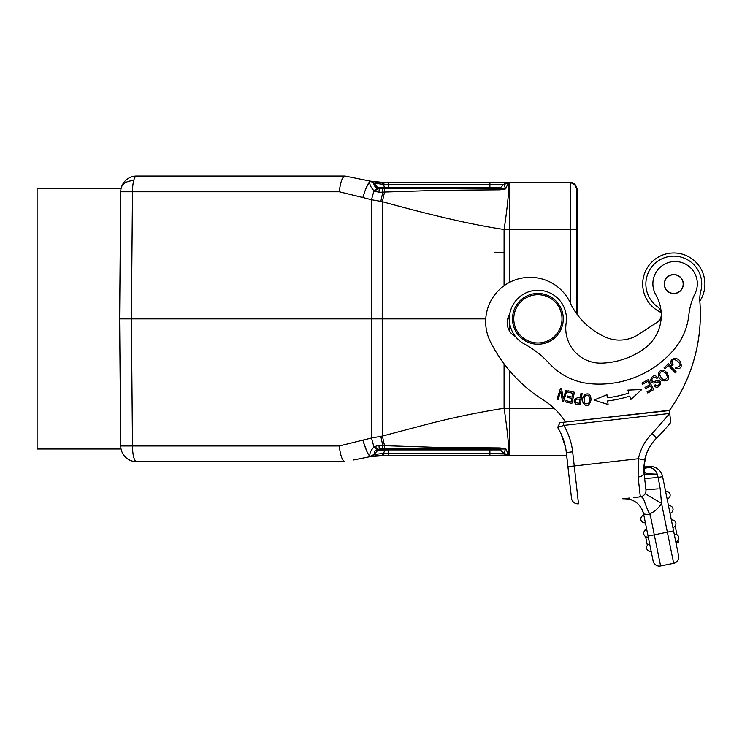<?xml version="1.0" encoding="UTF-8"?>
<svg xmlns="http://www.w3.org/2000/svg" width="742" height="742" viewBox="0 0 742 742"><rect width="100%" height="100%" fill="white"/><g stroke="black" fill="none" stroke-linecap="round" stroke-linejoin="round"><path stroke-width="1.11" d="M670.518 420.426L669.377 410.298L577.267 420.686M670.703 422.087L669.377 410.298L646.894 412.83M670.638 421.465L670.582 420.983M701.014 269.012A31.099 31.099 0 0 1 699.827 301.169A165.03 165.03 0 0 1 669.405 410.558L563.447 422.244L563.809 425.398L557.641 427.466L559.978 422.643L563.447 422.244M661.15 312.512A31.099 31.099 0 0 1 646.607 299.165M661.243 433.374L665.537 428.663M643.796 468.786L648.805 467.191L648.721 466.505L643.824 467.052L648.721 466.505A12.697 12.697 -142.5 0 1 662.587 476.596L678.615 555.814A6.344 6.344 0 0 1 673.653 563.299A6.344 6.344 0 0 0 678.615 555.814L662.587 476.596L658.173 477.496L657.226 474.138C648.99 474.073 644.548 473.192 643.898 471.495L644.065 473.285A6.344 3.024 173.6 0 1 638.092 476.995L638.435 458.723L644.659 459.994L644.446 476.707M646.301 454.141L643.824 467.052L644.779 459.428M629.272 498.077L622.798 498.809C633.631 498.503 640.569 503.558 643.592 513.956L650.261 514.874L650.994 513.223A25.386 25.386 0 0 0 661.53 503.364L660.176 488.626L658.173 477.496L644.659 478.534M623.568 498.726L625.738 498.476M670.74 422.448A173.285 173.285 0 0 1 656.568 438.123L652.125 433.588L669.72 413.442L563.809 425.398A66.65 66.65 0 0 1 572.657 451.832L574.252 465.967L567.945 466.672L571.498 498.216L566.35 452.546A60.297 60.297 0 0 0 557.641 427.466L559.978 422.643M569.652 481.808L566.044 450.236M565.543 447.389L561.035 433.727L563.53 439.932M560.655 426.437L559.347 426.882M558.42 427.197L557.696 427.448M661.28 315.396A9.525 9.525 0 0 1 657.032 322.353L638.667 334.382A34.911 34.911 0 0 1 605.203 337.016A71.278 71.278 0 0 1 571.201 304.86A44.437 44.437 0 0 0 525.123 277.601A44.437 44.437 0 0 0 490.351 341.617A145.989 145.989 0 0 0 543.459 400.086A69.822 69.822 0 0 1 565.46 422.022L669.377 410.298M509.717 314.126A15.87 15.87 0 0 0 515.662 336.775M661.205 312.846A9.525 9.525 0 0 0 657.403 306.678A27.927 27.927 0 0 1 670.666 256.315A27.927 27.927 0 0 1 700.8 291.17A31.739 31.739 0 0 0 699.789 300.742A165.03 165.03 0 0 1 669.395 410.484M629.773 396.043L630.904 399.446L641.747 389.531L627.815 390.125L628.78 393.037A106.959 106.959 0 0 1 607.299 397.768L606.947 394.725L594.054 400.049L608.069 404.483L607.661 400.921A110.131 110.131 0 0 0 629.773 396.043M647.738 392.991L653.841 389.578L648.267 379.607L641.969 383.132L642.618 384.31L647.812 381.407L649.704 384.801L645.03 387.417L645.688 388.585L650.363 385.97L652.07 389.031L647.08 391.813L647.738 392.991M676.287 371.974L668.375 363.738L664.007 367.921L664.943 368.895L668.384 365.593L675.368 372.855L676.287 371.974M671.872 365.407L673.013 364.702L672.048 362.504C670.861 353.869 687.454 366.993 676.045 367.207L675.47 368.384C680.785 369.414 682.408 367.179 680.331 361.669C677.177 355.937 667.624 358.609 671.872 365.407M577.063 404.325L580.327 404.844L582.108 393.557L580.967 393.381L580.244 397.972L578.027 397.619C573.807 398.946 573.056 401.079 575.773 404.019L577.063 404.325M591.04 399.91L590.762 397.026C589.269 390.589 580.578 394.855 582.971 402.498C586.375 407.358 589.055 406.495 591.04 399.91M667.058 372.725L664.832 370.861C659.156 367.346 655.093 376.982 662.337 380.683C668.449 381.62 670.026 378.967 667.058 372.725M655.724 381.026L653.99 381.527C652.144 381.509 651.522 380.6 652.125 378.81C653.721 376.955 655.316 376.834 656.902 378.457L657.829 377.678L656.243 376.277C651.708 373.337 647.766 383.41 654.119 383.011L656.299 382.418C662.393 380.015 658.404 388.567 655.167 384.81L654.212 385.58C658.339 391.85 665.379 378.559 655.724 381.026M571.85 403.416L574.475 392.295L568.131 390.793L567.825 392.101L573.047 393.343L572.147 397.128L567.444 396.015L567.138 397.313L571.841 398.426L571.034 401.839L566.007 400.643L565.701 401.96L571.85 403.416M563.234 398.704L561.601 388.752L560.479 388.391L556.982 399.27L558.04 399.604L560.785 391.062L562.408 401.005L563.54 401.366L567.027 390.487L565.979 390.153L563.234 398.704M670.638 421.512L670.573 420.955M670.156 417.19L669.952 415.409M661.141 312.475A31.099 31.099 0 0 1 671.779 253.031A31.099 31.099 0 0 1 699.827 301.094M643.917 348.916A41.255 41.255 0 0 0 655.826 294.778A22.214 22.214 0 0 1 672.447 261.676A22.214 22.214 0 0 1 695.031 293.554A63.478 63.478 0 0 0 688.845 314.97A63.478 63.478 0 0 1 674.246 349.241A98.129 98.129 0 0 1 590.252 383.716A63.478 63.478 0 0 1 549.266 363.404A95.208 95.208 0 0 0 524.325 343.973A28.567 28.567 0 0 1 534.481 290.474A28.567 28.567 0 0 1 566.137 323.067A34.911 34.911 0 0 0 601.864 363.135A77.187 77.187 0 0 0 643.917 348.916M672.66 274.614A9.525 9.525 0 0 0 664.34 285.206A9.525 9.525 0 0 0 674.932 293.517A9.525 9.525 0 0 0 683.252 282.934A9.525 9.525 0 0 0 672.66 274.614M674.914 293.526A9.525 9.525 0 0 1 664.34 285.169A9.525 9.525 0 0 1 672.697 274.605M678.327 292.255A9.358 9.358 0 0 1 665.602 288.601A9.358 9.358 0 0 1 669.265 275.876A9.358 9.358 0 0 1 681.991 279.53A9.358 9.358 0 0 1 678.327 292.255M512.666 321.685A25.386 25.386 0 0 1 535.047 293.609A25.386 25.386 0 0 1 563.122 315.99A25.386 25.386 0 0 1 540.742 344.065A25.386 25.386 0 0 1 512.666 321.685M561.861 316.129A24.124 24.124 0 0 1 540.593 342.804A24.124 24.124 0 0 1 513.928 321.536A24.124 24.124 0 0 1 535.186 294.871A24.124 24.124 0 0 1 561.861 316.129M577.267 314.571L577.267 188.756L576.636 188.756L576.321 186.789M575.365 184.944L570.292 182.411L509.615 182.402L509.615 229.593L504.087 229.491C489.933 227.404 473.739 224.325 455.505 220.263C432.707 215.106 408.341 208.91 382.399 201.685L384.514 192.057L438.782 190.351L499.375 189.831L500.34 189.766L499.589 188.737L505.599 188.756L503.818 184.359A6.669 6.669 0 0 1 508.52 182.411A6.669 6.669 0 0 0 508.465 182.411M576.636 188.756L577.267 188.756L576.636 188.756C576.256 184.897 574.141 182.782 570.292 182.411C574.141 182.782 576.256 184.897 576.636 188.756L576.636 313.699M494.793 252.642L504.078 252.475L494.793 252.642M121.039 188.756L37.1 188.756L37.1 449.003L121.039 449.003M381.954 455.356L370.202 456.534C369.173 454.076 370.425 450.895 373.949 446.999L371.51 438.003L339.27 445.97L132.484 445.97L131.38 318.875L119.62 318.875L120.723 191.788A15.87 15.87 0 0 1 136.593 176.058A15.87 4.109 90 0 0 133.699 180.658A15.87 4.109 90 0 0 132.484 191.788L120.723 191.788C121.085 187.745 121.085 187.745 120.723 191.788C121.085 187.745 121.085 187.745 120.723 191.788L119.62 318.875L120.723 445.97C121.085 450.014 121.085 450.014 120.723 445.97C121.085 450.014 121.085 450.014 120.723 445.97A15.87 15.87 0 0 0 121.243 449.837A15.87 15.87 0 0 1 120.723 445.97L132.484 445.97A15.87 4.109 90 0 0 133.699 457.1A15.87 4.109 90 0 0 136.593 461.7A15.87 15.87 0 0 1 121.243 449.837M119.62 318.875L120.723 445.97M136.593 176.058L344.844 176.058C342.266 176.995 340.411 182.244 339.27 191.788L339.279 191.779M136.593 461.7L344.844 461.7C342.266 460.754 340.411 455.514 339.27 445.97M370.972 181.261L370.202 181.215C368.078 182.977 365.639 188.422 362.866 197.539L339.27 191.788L132.484 191.788L131.38 318.875L382.223 318.875L382.399 436.064L431.13 423.218C456.209 416.93 480.528 411.94 504.087 408.267C507.482 430.054 509.745 454.234 508.52 455.041L493.3 455.347M363.942 194.052L362.866 197.539L371.51 199.756L371.51 438.003L382.399 436.064L384.523 445.692L438.197 447.407L499.375 447.927L499.589 449.012L498.142 449.003M370.351 181.141L344.956 176.058L370.295 181.131L373.996 183.265L377.14 183.84M374.589 191.195L378.17 188.459L377.539 188.18L373.949 190.759L378.995 192.345L382.789 192.141L380.832 201.388L371.51 199.756L373.949 190.759C370.379 186.808 369.126 183.626 370.202 181.215L366.52 187.151M370.416 181.15L374.042 183.357C373.569 185.212 374.729 186.826 377.539 188.18L379.44 188.756A6.669 0.501 90 0 0 378.995 192.345M374.042 183.357L375.304 184.749M374.172 183.302L370.527 181.178L382 182.402L383.531 184.35L373.996 183.265A6.669 6.669 0 0 0 370.295 181.131L370.295 181.131A6.669 6.669 0 0 1 373.996 183.265L377.873 187.68A3.172 3.172 0 0 0 380.256 188.756L382.835 188.756M376.797 182.105L382.974 182.411L370.546 181.178L348.258 176.717M384.523 187.828L383.531 184.35L388.344 184.359L388.344 187.828L377.873 187.68A3.172 3.172 0 0 0 380.256 188.756L385.339 188.756L384.532 187.856M503.827 184.572L509.615 182.411L503.818 184.359L503.874 184.971M504.068 285.753L504.087 229.491C507.482 207.704 509.745 183.515 508.52 182.708L505.599 188.756M505.914 188.802L504.272 189.256L504.013 188.756M500.34 189.766L504.272 189.256M489.906 182.411L508.53 182.411L489.906 182.411L489.906 184.359L388.344 184.359L388.344 182.411L489.906 182.411L382.974 182.411L384.337 184.359M505.376 183.478L504.263 184.192M374.413 181.827L372.243 181.493M374.478 185.194L374.589 185.658M492.456 188.756L466.653 188.756M502.974 188.663L383.438 188.756M502.278 185.899L500.358 187.828A3.172 3.172 0 0 1 499.125 188.589L500.358 187.828A3.172 3.172 0 0 1 499.125 188.589A3.172 3.172 0 0 0 500.349 187.828L499.273 188.756L499.375 189.831M379.301 188.607A3.172 3.172 0 0 1 378.643 188.31A3.172 3.172 0 0 0 379.301 188.607A3.172 3.172 0 0 1 378.643 188.31A3.172 3.172 0 0 0 379.301 188.607A3.172 3.172 0 0 1 378.643 188.31A3.172 3.172 0 0 0 379.301 188.607L380.08 188.746M498.142 188.756L498.114 188.756A3.172 3.172 0 0 0 500.358 187.828A3.172 3.172 0 0 1 499.125 188.589M353.09 460.068L370.295 456.627A6.669 6.669 0 0 0 373.996 454.494L377.873 450.079L388.344 449.93L388.344 453.399L503.818 453.399L501.796 451.377M362.866 440.21C365.695 449.466 368.143 454.902 370.202 456.534L370.063 456.469M366.9 451.47L363.339 441.787M374.589 446.563L378.995 445.413A6.669 0.501 90 0 0 379.45 449.003L380.256 449.003A3.172 3.172 0 0 0 377.873 450.079L380.256 449.003A3.172 3.172 0 0 0 377.873 450.079L376.917 451.164L378.17 449.3L374.589 446.563L373.949 446.999L377.539 449.578L379.45 449.003L377.548 449.569C372.836 451.776 375.369 451.832 374.042 454.401L370.202 456.534M377.984 455.542L378.606 455.495M370.583 456.571L388.344 455.347L382 455.356L383.531 453.408L373.996 454.494L375.304 453.01M384.152 453.937L384.337 453.399L388.344 453.399L388.344 455.347L510.737 455.347M508.604 455.347L503.827 453.186L505.599 449.003L499.589 449.012L500.358 449.93A3.172 3.172 -86.9 0 0 499.283 449.225L500.358 449.93A3.172 3.172 0 0 0 498.114 449.003A3.172 3.172 -86.9 0 0 498.114 449.003L499.273 449.003L498.114 449.003L500.358 449.93L503.818 453.399L489.906 453.39L489.906 449.93L500.349 449.93A3.172 3.172 0 0 0 498.93 449.105A3.172 3.172 0 0 1 500.358 449.93L499.895 449.55M382.974 455.347L384.337 453.399L383.531 453.408L385.339 449.003L384.375 449.003L499.273 449.003M384.068 449.003L382.677 449.003L384.375 449.003L382.853 449.003L384.375 449.003L384.523 445.692L382.789 445.617L380.832 436.37M498.587 449.04L500.358 449.93A3.172 3.172 0 0 0 498.976 449.123A3.172 3.172 0 0 1 500.34 449.921L503.818 453.399L508.363 455.347M372.892 455.495L370.314 456.627A6.669 6.669 0 0 0 373.996 454.494L378.652 449.439M370.295 456.627L373.996 454.494A6.669 6.669 0 0 1 370.295 456.627L370.314 456.627M378.995 445.413L382.789 445.617L382.853 449.003L379.45 449.003M499.375 447.927L500.34 447.983L499.589 449.012M505.599 449.003L500.34 447.983M504.272 448.502L504.013 449.003M505.914 448.956L508.52 455.041M380.832 201.388L382.399 201.685L382.223 318.875L485.76 318.875M509.327 318.875L507.658 318.875M509.615 455.347L509.624 408.156L504.087 408.267L504.068 363.84M508.233 455.338A6.669 6.669 43 0 1 503.818 453.399A6.669 6.669 0 0 0 508.52 455.347A6.669 6.669 0 0 1 503.818 453.399L502.297 451.878M495.739 449.003L489.887 449.003L489.906 449.93L388.344 449.93L388.344 449.003M382.789 192.141L384.514 192.057L384.375 188.756L379.44 188.756L382.853 188.756L382.789 192.141M385.339 188.756L492.605 188.756L489.906 188.756L489.906 184.359L503.818 184.359L502.575 185.602L503.632 184.545M500.182 187.986L500.358 187.828A3.172 3.172 0 0 1 498.93 188.644A3.172 3.172 0 0 0 500.358 187.828L388.344 187.828L388.344 188.756L388.344 187.828M378.17 188.459L377.873 187.68L378.652 188.32M665.518 428.681L661.224 433.393M656.225 438.466L656.568 438.123A42.526 42.526 0 0 0 644.659 459.994A42.526 42.526 0 0 1 656.568 438.123L655.974 438.717M651.893 443.558L648.554 448.966M658.071 488.848L645.93 489.813L644.065 473.285C644.742 474.592 649.185 475.028 657.403 474.611L657.226 474.138C655.678 470.205 652.867 467.887 648.805 467.191L643.796 468.619L643.898 471.42M643.796 467.952L648.1 467.191M643.815 467.284L645.93 467.219M650.14 467.451L650.734 467.636M644.585 494.478A6.344 6.344 0 0 1 640.337 496.834L633.946 497.557M627.491 498.865A19.042 19.042 0 0 1 628.743 499.078M630.839 499.635A19.042 19.042 0 0 1 632.026 500.062M639.567 505.552A19.042 19.042 0 0 1 640.337 506.536L639.892 505.951M641.626 508.567A19.042 19.042 0 0 1 643.592 513.956L653.108 560.98A6.344 6.344 0 0 0 660.593 565.942L673.653 563.299L660.593 565.942A6.344 6.344 0 0 1 653.108 560.98L650.595 548.533M645.095 514.169L644.269 514.048M649.853 489.637L645.93 489.813A6.344 6.344 0 0 1 640.337 496.834L633.891 497.557M578.519 503.809A6.344 6.344 0 0 1 571.498 498.216A6.344 6.344 0 0 0 578.519 503.809L574.252 465.967L638.435 458.723A48.879 48.879 0 0 1 652.125 433.588M645.076 482.291L645.503 486.056L645.076 482.291M675.786 541.818L674.274 534.351A3.812 3.812 -6.4 0 1 678.763 537.329A3.812 3.812 0 0 0 674.274 534.351A3.812 3.812 -6.4 0 1 678.819 537.662A3.812 3.812 0 0 0 678.763 537.329A3.812 3.812 -6.4 0 1 675.786 541.818A3.812 3.812 -6.4 0 0 678.819 537.662M671.417 520.225L671.38 520.04A3.812 3.812 -6.4 0 1 675.916 523.351A3.812 3.812 -6.4 0 1 672.892 527.506L672.131 523.778L672.892 527.506A3.812 3.812 -6.4 0 0 675.916 523.351A3.812 3.812 0 0 0 671.38 520.04L672.141 523.796M668.523 505.923L668.486 505.738A3.812 3.812 -6.4 0 1 673.022 509.04A3.812 3.812 -6.4 0 1 669.998 513.204L669.238 509.466L669.998 513.204A3.812 3.812 -6.4 0 0 673.022 509.04A3.812 3.812 0 0 0 668.486 505.738L669.238 509.448M665.63 491.612L665.593 491.427A3.812 3.812 -6.4 0 1 670.128 494.728A3.812 3.812 -6.4 0 1 667.104 498.893L666.344 495.155L667.104 498.893A3.812 3.812 -6.4 0 0 670.128 494.728A3.812 3.812 0 0 0 665.593 491.427L666.344 495.174M645.095 493.736L661.53 503.364L667.364 532.19L648.072 536.095L646.82 529.871M650.4 547.605L651.161 551.334A3.812 3.812 122.3 0 1 650.4 551.408A3.812 3.812 -11.4 0 0 651.161 551.334A3.812 3.812 122.3 0 1 646.672 548.357A3.812 3.812 -11.4 0 0 650.4 551.408A3.812 3.812 122.3 0 1 646.616 548.032A3.812 3.812 22.3 0 1 649.649 543.867A3.812 3.812 22.3 0 0 646.616 548.032A3.812 3.812 122.3 0 0 646.672 548.357M648.267 537.023L646.755 529.556A3.812 3.812 128 0 0 643.778 534.045A3.812 3.812 -11.4 0 0 647.506 537.097A3.812 3.812 128 0 1 643.778 534.045A3.812 3.812 -11.4 0 0 648.267 537.023A3.812 3.812 128 0 1 647.506 537.097A3.812 3.812 -11.4 0 0 648.267 537.023M640.93 496.769L639.446 496.936C640.272 495.675 641.691 496.5 643.731 499.412C647.998 511.887 650.419 516.488 650.994 513.223M645.93 489.813A6.344 6.344 0 0 1 640.337 496.834A6.344 6.344 0 0 0 645.067 493.792M647.349 545.324L645.586 536.577M644.455 531.012L644.325 530.372L645.327 530.168M646.736 529.482L644.325 530.372M645.373 522.72A3.812 3.812 -11.4 0 1 640.884 519.743A3.812 3.812 -11.4 0 0 645.373 522.72A3.812 3.812 128.4 0 1 640.828 519.409A3.812 3.812 128.4 0 1 643.861 515.254M675.971 542.754L678.466 542.244L678.086 540.361M676.954 534.797L675.183 526.059M644.501 477.189L644.427 476.485M657.403 474.611C649.204 475.038 644.761 474.592 644.065 473.285M607.93 403.314L607.661 400.921M607.151 396.46L606.947 394.725M579.391 403.333L576.135 402.711C574.568 399.78 575.866 398.639 580.031 399.298L579.391 403.333M584.984 396.172C587.803 394.104 589.426 395.319 589.853 399.79L588.694 403.398C584.316 404.77 583.082 402.368 584.984 396.172M659.564 374.608C660.417 370.991 662.569 370.638 666.019 373.541L667.587 377.01C664.999 381.314 662.318 380.507 659.564 374.608M570.292 302.801L570.292 229.593L509.615 229.593L509.596 282.331M509.587 315.007L509.587 314.33M553.949 408.128L509.624 408.156L509.606 370.787M509.587 331.127L509.587 322.659M572.156 182.69L570.292 182.411L570.292 229.593L577.267 229.658M373.068 182.393L370.314 181.131A6.669 6.669 0 0 1 373.996 183.265M388.344 182.411L383.271 182.495M508.233 182.411A6.669 6.669 137 0 0 503.818 184.359A6.669 6.669 0 0 1 508.52 182.411M498.105 188.756L500.358 187.828L503.818 184.359M384.337 450.579L384.523 449.93M374.246 455.95L370.546 456.58L374.172 454.456M501.036 455.347L489.906 455.347L489.906 453.399M493.142 449.003L489.906 449.003L489.906 449.93M121.243 187.921A15.87 10.889 14.6 0 1 133.699 180.658M640.337 496.834L638.092 476.995M572.657 451.832L566.35 452.546M673.653 563.299L667.364 532.19L673.578 530.929M622.798 498.809C633.631 498.503 640.569 503.558 643.592 513.956M653.108 560.98A6.344 6.344 0 0 0 660.593 565.942L650.261 514.874M671.38 520.04A3.812 3.812 -6.4 0 1 675.916 523.351M668.486 505.738A3.812 3.812 -6.4 0 1 673.022 509.04M665.593 491.427A3.812 3.812 -6.4 0 1 670.128 494.728M574.197 183.756L576.636 188.7L576.636 200.34M370.546 181.178L372.874 181.595M373.912 181.753L374.849 181.883M375.35 181.948L376.175 182.04M368.691 180.807L373.031 182.365M388.344 188.756L411.921 188.756M383.642 188.756L384.375 188.756M375.396 455.801L376.788 455.653M378.448 455.514L381.796 455.356M494.209 455.347L501.722 455.347M566.665 455.347L510.385 455.347M502.826 452.407L503.818 453.399M384.393 449.003L411.856 449.003M376.593 451.535L377.873 450.079M377.873 187.68L380.256 188.756L384.068 188.756M661.298 433.319L663.246 431.223M664.22 430.147L665.76 428.412M650.094 446.239L649.649 446.981M649.445 447.333L646.783 452.861M646.746 452.954L646.319 454.085M643.796 468.944L643.815 469.797"/></g></svg>
